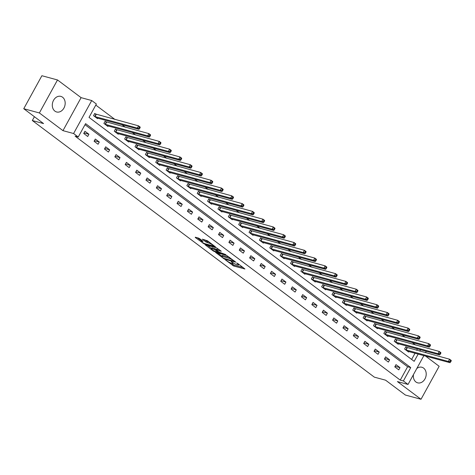 <?xml version="1.0" encoding="UTF-8"?>
<svg xmlns="http://www.w3.org/2000/svg" width="475" height="475" viewBox="0 0 475 475"><rect width="100%" height="100%" fill="white"/><g stroke="black" fill="none" stroke-linecap="round" stroke-linejoin="round"><path stroke-width="0.71" d="M225.435 259.92L233.664 266.006L244.94 268.993L237.732 263.471L236.675 263.013L237.767 263.91A3.254 0.606 -151.2 0 1 238.658 264.949A3.254 0.606 -151.2 0 1 237.892 264.943L236.972 264.694A3.254 0.606 -151.2 0 1 232.922 262.598L231.141 261.47L232.067 262.366A3.254 0.606 -151.2 0 1 232.952 263.399A3.254 0.606 -151.2 0 1 232.192 263.399L231.272 263.15A3.254 0.606 -151.2 0 1 227.222 261.054L225.435 259.92M54.916 111.132A8.075 6.306 105.2 0 0 56.626 111.975A8.075 6.306 105.2 0 0 64.44 106.982A8.075 6.306 105.2 0 0 62.563 97.227A8.075 6.306 105.2 0 0 60.853 96.383A8.075 6.306 105.2 0 0 53.04 101.377A8.075 6.306 105.2 0 0 54.916 111.132M413.44 374.621A8.075 6.306 105.2 0 0 415.952 382.007A8.075 6.306 105.2 0 0 417.668 382.844A8.075 6.306 105.2 0 0 425.475 377.851A8.075 6.306 105.2 0 0 423.599 368.095A8.075 6.306 105.2 0 0 421.889 367.252A8.075 6.306 105.2 0 0 416.807 368.493M199.631 238.693L198.366 238.04L195.267 237.203L195.308 237.524L204.274 243.954L215.549 246.947L207.569 240.843L202.326 239.174L205.901 241.971L209.018 243.129A2.719 0.505 -151.2 0 1 211.761 244.441A2.719 0.505 -151.2 0 1 213.15 245.747A2.719 0.505 -151.2 0 1 212.509 245.747L205.242 243.782A2.719 0.505 -151.2 0 1 202.504 242.47A2.719 0.505 -151.2 0 1 201.115 241.163A2.719 0.505 -151.2 0 1 201.75 241.163L202.962 241.49L202.926 241.163L199.631 238.693M23.75 108.716L41.889 75.727L57.505 79.954L39.372 112.949L23.75 108.716L43.557 123.577L32.312 120.531L374.342 377.144L385.587 380.184L405.389 395.046L421.01 399.273L397.415 381.573L408.037 384.447L403.382 380.956L400.259 380.113L75.115 136.171L78.238 137.014L73.583 133.523L91.722 100.534L96.377 104.025L89.021 117.396L414.17 361.338L418.166 354.065M39.372 112.949L62.961 130.649L73.583 133.523M215.555 252.421L224.562 259.178L235.838 262.164L226.593 255.413L215.555 252.421M213.15 250.913L205.176 244.809L216.452 247.802L221.291 251.251L216.333 250.04L218.797 251.999L225.803 254.606L214.415 251.566L213.15 250.913L213.376 250.503M421.01 399.273L439.149 366.284L425.517 356.054M34.408 116.713L32.312 120.531M400.259 380.113L407.615 366.736L85.007 124.699M399.986 367.626L396.002 364.634L394.772 366.866L398.762 369.859L399.986 367.626L395.087 366.302M389.619 359.848L385.629 356.856L384.406 359.088L388.396 362.081L389.619 359.848L384.714 358.524M379.252 352.07L375.262 349.077L374.039 351.31L378.023 354.303L379.252 352.07L374.348 350.74M368.885 344.292L364.895 341.299L363.666 343.526L367.656 346.518L368.885 344.292L363.981 342.962M358.512 336.514L354.528 333.521L353.299 335.748L357.289 338.74L358.512 336.514L353.614 335.184M348.145 328.736L344.155 325.743L342.932 327.97L346.922 330.962L348.145 328.736L343.241 327.406M337.778 320.952L333.788 317.965L332.565 320.192L336.549 323.184L337.778 320.952L332.874 319.628M327.406 313.173L323.422 310.181L322.192 312.413L326.183 315.406L327.406 313.173L322.507 311.849M317.039 305.395L313.055 302.403L311.826 304.635L315.816 307.628L317.039 305.395L312.134 304.071M306.672 297.617L302.682 294.625L301.459 296.857L305.443 299.844L306.672 297.617L301.767 296.287M296.305 289.839L292.315 286.847L291.092 289.073L295.076 292.066L296.305 289.839L291.401 288.509M285.932 282.061L281.948 279.068L280.719 281.295L284.709 284.288L285.932 282.061L281.034 280.731M275.565 274.283L271.575 271.29L270.352 273.517L274.342 276.509L275.565 274.283L270.661 272.953M265.198 266.499L261.208 263.506L259.985 265.739L263.969 268.731L265.198 266.499L260.294 265.175M254.832 258.721L250.842 255.728L249.612 257.961L253.602 260.953L254.832 258.721L249.927 257.397M244.459 250.942L240.475 247.95L239.246 250.183L243.236 253.169L244.459 250.942L239.554 249.612M234.092 243.164L230.102 240.172L228.879 242.398L232.869 245.391L234.092 243.164L229.188 241.834M223.725 235.386L219.735 232.394L218.512 234.62L222.496 237.613L223.725 235.386L218.821 234.056M213.352 227.608L209.368 224.616L208.139 226.842L212.129 229.835L213.352 227.608L208.454 226.278M202.985 219.824L198.995 216.838L197.772 219.064L201.762 222.057L202.985 219.824L198.081 218.5M192.618 212.046L188.628 209.053L187.405 211.286L191.389 214.278L192.618 212.046L187.714 210.722M182.252 204.268L178.262 201.275L177.038 203.508L181.023 206.5L182.252 204.268L177.347 202.944M171.879 196.49L167.895 193.497L166.666 195.724L170.656 198.716L171.879 196.49L166.98 195.16M161.512 188.712L157.522 185.719L156.299 187.946L160.289 190.938L161.512 188.712L156.607 187.382M151.145 180.933L147.155 177.941L145.932 180.167L149.916 183.16L151.145 180.933L146.241 179.603M140.772 173.149L136.788 170.163L135.559 172.389L139.549 175.382L140.772 173.149L135.874 171.825M130.405 165.371L126.421 162.379L125.192 164.611L129.182 167.604L130.405 165.371L125.501 164.047M120.038 157.593L116.048 154.601L114.825 156.833L118.815 159.826L120.038 157.593L115.134 156.269M109.672 149.815L105.682 146.822L104.458 149.055L108.442 152.042L109.672 149.815L104.767 148.485M99.299 142.037L95.315 139.044L94.086 141.271L98.076 144.263L99.299 142.037L94.4 140.707M88.932 134.259L84.942 131.266L83.719 133.493L87.709 136.485L88.932 134.259L84.028 132.929M415.643 345.052L412.276 342.528M405.276 337.274L401.909 334.75M394.903 329.496L391.543 326.972M384.536 321.718L381.17 319.188M374.169 313.939L370.803 311.41M363.803 306.155L360.436 303.632M353.43 298.377L350.063 295.854M343.063 290.599L339.696 288.076M332.696 282.821L329.329 280.298M322.323 275.043L318.963 272.513M311.956 267.265L308.59 264.735M301.589 259.481L298.223 256.957M291.223 251.703L287.856 249.179M280.85 243.924L277.483 241.401M270.483 236.146L267.116 233.623M260.116 228.368L256.749 225.845M249.743 220.59L246.382 218.061M239.376 212.806L236.01 210.283M229.009 205.028L225.643 202.504M218.643 197.25L215.276 194.726M208.27 189.472L204.909 186.948M197.903 181.693L194.536 179.17M187.536 173.915L184.169 171.386M177.169 166.137L173.803 163.608M166.796 158.353L163.43 155.83M156.429 150.575L153.063 148.052M146.062 142.797L142.696 140.273M135.69 135.019L132.329 132.495M125.323 127.241L121.956 124.711M114.956 119.462L95.79 105.082M411.629 359.433L415.043 353.222M416.652 350.295L417.424 348.893M406.879 347.611L405.804 346.803L404.581 349.03L408.565 352.022L408.832 351.536M396.512 339.833L395.438 339.025L394.208 341.252L398.198 344.244L398.466 343.758M386.145 332.055L385.065 331.247L383.842 333.474L387.832 336.466L388.099 335.979M375.772 324.271L374.698 323.463L373.475 325.696L377.459 328.688L377.726 328.201M365.406 316.492L364.331 315.685L363.102 317.918L367.092 320.91L367.359 320.423M355.039 308.714L353.964 307.907L352.735 310.139L356.725 313.126L356.992 312.645M344.672 300.936L343.591 300.129L342.368 302.355L346.358 305.348L346.619 304.867M334.299 293.158L333.224 292.351L332.001 294.577L335.985 297.57L336.253 297.083M323.932 285.38L322.858 284.572L321.628 286.799L325.618 289.792L325.886 289.305M313.565 277.596L312.485 276.788L311.262 279.021L315.252 282.013L315.519 281.527M303.192 269.818L302.118 269.01L300.895 271.243L304.879 274.235L305.146 273.748M292.826 262.04L291.751 261.232L290.528 263.465L294.512 266.457L294.779 265.97M282.459 254.262L281.384 253.454L280.155 255.681L284.145 258.673L284.412 258.192M272.092 246.483L271.011 245.676L269.788 247.902L273.778 250.895L274.045 250.408M261.719 238.705L260.644 237.898L259.421 240.124L263.405 243.117L263.673 242.63M251.352 230.921L250.277 230.12L249.048 232.346L253.038 235.339L253.306 234.852M240.985 223.143L239.911 222.336L238.682 224.568L242.672 227.561L242.939 227.074M230.612 215.365L229.538 214.558L228.315 216.79L232.305 219.783L232.566 219.296M220.246 207.587L219.171 206.779L217.948 209.012L221.932 211.998L222.199 211.518M209.879 199.809L208.804 199.001L207.575 201.228L211.565 204.22L211.832 203.739M199.512 192.031L198.431 191.223L197.208 193.45L201.198 196.442L201.465 195.955M189.139 184.252L188.064 183.445L186.841 185.672L190.825 188.664L191.092 188.177M178.772 176.468L177.697 175.661L176.468 177.893L180.458 180.886L180.726 180.399M168.405 168.69L167.331 167.883L166.102 170.115L170.092 173.108L170.359 172.621M158.038 160.912L156.958 160.105L155.735 162.337L159.725 165.324L159.992 164.843M147.666 153.134L146.591 152.327L145.368 154.553L149.352 157.546L149.619 157.065M137.299 145.356L136.224 144.548L134.995 146.775L138.985 149.768L139.252 149.281M126.932 137.578L125.857 136.77L124.628 138.997L128.618 141.989L128.885 141.502M116.559 129.794L115.484 128.992L114.261 131.219L118.245 134.211L118.513 133.724M106.192 122.016L105.117 121.208L103.894 123.441L107.878 126.433L108.146 125.946M95.825 114.237L94.751 113.43L93.522 115.663L97.512 118.655L97.779 118.168M62.961 130.649L81.1 97.654L57.505 79.954M81.1 97.654L91.722 100.534M425.766 351.15L426.176 351.458L425.493 352.693M403.382 380.956L410.738 367.585L85.589 123.643L78.238 137.014M423.89 355.615L408.037 384.447M419.775 351.144L420.547 349.737M407.615 366.736L410.738 367.585M231.064 263.091L234.151 265.115L243.176 267.556M217.574 252.967L221.789 256.132M223.434 258.216L234.009 261.298L233.035 260.359A3.254 0.606 -151.2 0 0 228.986 258.263L222.365 256.47A3.254 0.606 -151.2 0 0 221.599 256.47A3.254 0.606 -151.2 0 0 222.49 257.503L223.434 258.216M229.68 257.432A3.254 0.606 -151.2 0 0 229.478 257.373L228.986 258.263M221.599 256.47L222.092 255.58A3.254 0.606 -151.2 0 1 222.852 255.58L229.478 257.373M211.494 248.407L207.427 245.355M219.527 249.814L216.826 249.149L216.333 250.04M211.927 248.781A2.719 0.505 -151.2 0 0 211.292 248.781A2.719 0.505 -151.2 0 0 212.681 250.088A2.719 0.505 -151.2 0 0 215.418 251.4L217.977 252.094L217.942 251.768L214.486 249.476L211.927 248.781L212.42 247.891A2.719 0.505 -151.2 0 0 211.779 247.891L211.292 248.781M212.42 247.891L216.618 249.518M201.661 240.219A2.719 0.505 -151.2 0 0 201.608 240.267L201.115 241.163M204.577 239.721L206.388 241.08L209.38 242.203M213.346 245.385L213.786 245.51M197.279 237.743L201.323 240.777M407.491 351.215L450.027 362.692L448.364 361.445L449.588 359.213L405.644 347.094M450.532 360.478L449.588 359.213L451.25 360.46L451.197 360.976L450.532 360.478L450.039 361.368L450.704 361.867L451.197 360.976M450.039 361.368L448.364 361.445L405.656 349.838M450.704 361.867L450.027 362.692M397.124 343.437L439.654 354.914L437.992 353.667L439.221 351.435L395.271 339.316M440.165 352.699L439.221 351.435L440.883 352.682L440.83 353.198L440.165 352.699L439.672 353.59L440.337 354.089L440.83 353.198M439.672 353.59L437.992 353.667L395.283 342.059M440.337 354.089L439.654 354.914M386.751 335.659L429.287 347.136L427.625 345.889L428.854 343.657L384.904 331.538M429.792 344.921L428.854 343.657L430.51 344.903L430.457 345.42L429.792 344.921L429.305 345.812L429.97 346.311L430.457 345.42M429.305 345.812L427.625 345.889L384.916 334.281M429.97 346.311L429.287 347.136M376.384 327.881L418.92 339.352L417.258 338.105L418.481 335.878L374.537 323.76M419.425 337.143L418.481 335.878L420.143 337.125L420.09 337.642L419.425 337.143L418.938 338.034L419.603 338.532L420.09 337.642M418.938 338.034L417.258 338.105L374.549 326.503M419.603 338.532L418.92 339.352M366.017 320.103L408.548 331.574L406.891 330.327L408.114 328.1L364.171 315.982M409.058 329.365L408.114 328.1L409.777 329.347L409.723 329.864L409.058 329.365L408.565 330.256L409.23 330.754L409.723 329.864M408.565 330.256L406.891 330.327L364.183 318.725M409.23 330.754L408.548 331.574M355.65 312.324L398.181 323.796L396.518 322.549L397.747 320.322L353.798 308.204M398.691 321.581L397.747 320.322L399.41 321.569L399.356 322.08L398.691 321.581L398.198 322.478L398.863 322.976L399.356 322.08M398.198 322.478L396.518 322.549L353.81 310.941M398.863 322.976L398.181 323.796M345.277 304.54L387.814 316.017L386.151 314.771L387.374 312.544L343.431 300.42M388.318 313.803L387.374 312.544L389.037 313.791L388.983 314.302L388.318 313.803L387.832 314.693L388.497 315.192L388.983 314.302M387.832 314.693L386.151 314.771L343.443 303.163M388.497 315.192L387.814 316.017M334.911 296.762L377.447 308.239L375.784 306.992L377.008 304.76L333.064 292.642M377.952 306.025L377.008 304.76L378.67 306.007L378.617 306.523L377.952 306.025L377.459 306.915L378.124 307.414L378.617 306.523M377.459 306.915L375.784 306.992L333.076 295.385M378.124 307.414L377.447 308.239M324.544 288.984L367.074 300.461L365.418 299.214L366.641 296.982L322.697 284.863M367.585 298.247L366.641 296.982L368.303 298.229L368.25 298.745L367.585 298.247L367.092 299.137L367.757 299.636L368.25 298.745M367.092 299.137L365.418 299.214L322.709 287.607M367.757 299.636L367.074 300.461M314.177 281.206L356.707 292.677L355.045 291.436L356.274 289.204L312.324 277.085M357.212 290.468L356.274 289.204L357.936 290.451L357.877 290.967L357.212 290.468L356.725 291.359L357.39 291.858L357.877 290.967M356.725 291.359L355.045 291.436L312.336 279.828M357.39 291.858L356.707 292.677M303.804 273.428L346.34 284.899L344.678 283.652L345.901 281.426L301.957 269.307M346.845 282.69L345.901 281.426L347.563 282.673L347.51 283.189L346.845 282.69L346.358 283.581L347.023 284.08L347.51 283.189M346.358 283.581L344.678 283.652L301.969 272.05M347.023 284.08L346.34 284.899M293.437 265.65L335.973 277.121L334.311 275.874L335.534 273.647L291.591 261.529M336.478 274.906L335.534 273.647L337.197 274.894L337.143 275.405L336.478 274.906L335.985 275.803L336.65 276.302L337.143 275.405M335.985 275.803L334.311 275.874L291.603 264.272M336.65 276.302L335.973 277.121M283.07 257.866L325.601 269.343L323.938 268.096L325.167 265.869L281.218 253.751M326.111 267.128L325.167 265.869L326.83 267.116L326.776 267.627L326.111 267.128L325.618 268.019L326.283 268.517L326.776 267.627M325.618 268.019L323.938 268.096L281.23 256.488M326.283 268.517L325.601 269.343M272.697 250.088L315.234 261.565L313.571 260.318L314.8 258.085L270.851 245.967M315.738 259.35L314.8 258.085L316.457 259.332L316.403 259.849L315.738 259.35L315.252 260.241L315.917 260.739L316.403 259.849M315.252 260.241L313.571 260.318L270.863 248.71M315.917 260.739L315.234 261.565M262.331 242.309L304.867 253.787L303.204 252.54L304.428 250.307L260.484 238.189M305.372 251.572L304.428 250.307L306.09 251.554L306.037 252.071L305.372 251.572L304.885 252.463L305.544 252.961L306.037 252.071M304.885 252.463L303.204 252.54L260.496 240.932M305.544 252.961L304.867 253.787M251.964 234.531L294.494 246.008L292.837 244.762L294.061 242.529L250.117 230.411M295.005 243.794L294.061 242.529L295.723 243.776L295.67 244.292L295.005 243.794L294.512 244.684L295.177 245.183L295.67 244.292M294.512 244.684L292.837 244.762L250.129 233.154M295.177 245.183L294.494 246.008M241.597 226.753L284.127 238.224L282.465 236.977L283.694 234.751L239.744 222.632M284.638 236.016L283.694 234.751L285.356 235.998L285.297 236.514L284.638 236.016L284.145 236.906L284.81 237.405L285.297 236.514M284.145 236.906L282.465 236.977L239.756 225.376M284.81 237.405L284.127 238.224M231.224 218.975L273.76 230.446L272.098 229.199L273.321 226.973L229.377 214.854M274.265 228.232L273.321 226.973L274.983 228.22L274.93 228.73L274.265 228.232L273.778 229.128L274.443 229.627L274.93 228.73M273.778 229.128L272.098 229.199L229.389 217.598M274.443 229.627L273.76 230.446M220.857 211.191L263.393 222.668L261.731 221.421L262.954 219.195L219.011 207.076M263.898 220.453L262.954 219.195L264.617 220.442L264.563 220.952L263.898 220.453L263.405 221.35L264.07 221.849L264.563 220.952M263.405 221.35L261.731 221.421L219.023 209.813M264.07 221.849L263.393 222.668M210.49 203.413L253.021 214.89L251.358 213.643L252.587 211.417L208.638 199.292M253.531 212.675L252.587 211.417L254.25 212.658L254.196 213.174L253.531 212.675L253.038 213.566L253.703 214.065L254.196 213.174M253.038 213.566L251.358 213.643L208.656 202.035M253.703 214.065L253.021 214.89M200.118 195.635L242.654 207.112L240.991 205.865L242.22 203.632L198.271 191.514M243.158 204.897L242.22 203.632L243.877 204.879L243.823 205.396L243.158 204.897L242.672 205.788L243.337 206.287L243.823 205.396M242.672 205.788L240.991 205.865L198.283 194.257M243.337 206.287L242.654 207.112M189.751 187.857L232.287 199.334L230.624 198.087L231.848 195.854L187.904 183.736M232.792 197.119L231.848 195.854L233.51 197.101L233.457 197.618L232.792 197.119L232.305 198.01L232.97 198.508L233.457 197.618M232.305 198.01L230.624 198.087L187.916 186.479M232.97 198.508L232.287 199.334M179.384 180.078L221.92 191.55L220.257 190.309L221.481 188.076L177.537 175.958M222.425 189.341L221.481 188.076L223.143 189.323L223.09 189.84L222.425 189.341L221.932 190.232L222.597 190.73L223.09 189.84M221.932 190.232L220.257 190.309L177.549 178.701M222.597 190.73L221.92 191.55M169.017 172.3L211.547 183.772L209.885 182.525L211.114 180.298L167.164 168.18M212.058 181.563L211.114 180.298L212.776 181.545L212.723 182.062L212.058 181.563L211.565 182.453L212.23 182.952L212.723 182.062M211.565 182.453L209.885 182.525L167.176 170.923M212.23 182.952L211.547 183.772M158.644 164.522L201.18 175.993L199.518 174.747L200.747 172.52L156.797 160.402M201.685 173.779L200.747 172.52L202.403 173.767L202.35 174.277L201.685 173.779L201.198 174.675L201.863 175.174L202.35 174.277M201.198 174.675L199.518 174.747L156.809 163.145M201.863 175.174L201.18 175.993M148.277 156.738L190.813 168.215L189.151 166.968L190.374 164.742L146.431 152.623M191.318 166.001L190.374 164.742L192.037 165.989L191.983 166.499L191.318 166.001L190.831 166.891L191.49 167.39L191.983 166.499M190.831 166.891L189.151 166.968L146.442 155.361M191.49 167.39L190.813 168.215M137.91 148.96L180.441 160.437L178.784 159.19L180.007 156.958L136.064 144.839M180.951 158.223L180.007 156.958L181.67 158.205L181.616 158.721L180.951 158.223L180.458 159.113L181.123 159.612L181.616 158.721M180.458 159.113L178.784 159.19L136.076 147.583M181.123 159.612L180.441 160.437M127.543 141.182L170.074 152.659L168.411 151.412L169.64 149.18L125.691 137.061M170.584 150.444L169.64 149.18L171.303 150.427L171.243 150.943L170.584 150.444L170.092 151.335L170.757 151.834L171.243 150.943M170.092 151.335L168.411 151.412L125.703 139.804M170.757 151.834L170.074 152.659M117.171 133.404L159.707 144.881L158.044 143.634L159.268 141.402L115.324 129.283M160.212 142.666L159.268 141.402L160.93 142.648L160.877 143.165L160.212 142.666L159.725 143.557L160.39 144.056L160.877 143.165M159.725 143.557L158.044 143.634L115.336 132.026M160.39 144.056L159.707 144.881M106.804 125.626L149.34 137.097L147.678 135.85L148.901 133.623L104.957 121.505M149.845 134.888L148.901 133.623L150.563 134.87L150.51 135.387L149.845 134.888L149.352 135.779L150.017 136.278L150.51 135.387M149.352 135.779L147.678 135.85L104.969 124.248M150.017 136.278L149.34 137.097M96.437 117.847L138.967 129.319L137.305 128.072L138.534 125.845L94.584 113.727M139.478 127.104L138.534 125.845L140.196 127.092L140.143 127.603L139.478 127.104L138.985 128.001L139.65 128.499L140.143 127.603M138.985 128.001L137.305 128.072L94.596 116.47M139.65 128.499L138.967 129.319M234.151 265.115L233.664 266.006M232.887 264.456L232.394 265.347M224.77 258.798L224.562 259.178M223.458 258.228L223.297 258.525M222.852 255.58L222.365 256.47M217.063 249.149L216.576 250.04M214.658 251.127L214.415 251.566M216.244 249.238L215.757 250.129M214.979 248.585L214.486 249.476M202.095 240.54L201.75 241.163M209.487 242.28L209.018 243.129M207.652 241.733L207.165 242.624M206.388 241.08L205.901 241.971M204.511 243.521L204.274 243.954M203.229 242.897L203.003 243.301M407.295 347.765L406.066 349.992M407.01 347.664L405.787 349.891M396.922 339.987L395.699 342.214M396.643 339.886L395.42 342.113M386.555 332.203L385.332 334.436M386.276 332.108L385.047 334.335M376.188 324.425L374.959 326.657M375.903 324.324L374.68 326.557M365.815 316.647L364.592 318.873M365.536 316.546L364.313 318.778M355.448 308.869L354.225 311.095M355.169 308.768L353.94 311M345.082 301.091L343.858 303.317M344.803 300.99L343.573 303.216M334.715 293.312L333.486 295.539M334.43 293.212L333.207 295.438M324.342 285.528L323.119 287.761M324.063 285.433L322.84 287.66M313.975 277.75L312.752 279.983M313.696 277.655L312.467 279.882M303.608 269.972L302.379 272.205M303.323 269.871L302.1 272.104M293.241 262.194L292.012 264.421M292.956 262.093L291.733 264.326M282.868 254.416L281.645 256.642M282.589 254.315L281.36 256.548M272.502 246.638L271.278 248.864M272.223 246.537L270.993 248.763M262.135 238.854L260.906 241.086M261.85 238.759L260.627 240.985M251.762 231.076L250.539 233.308M251.483 230.981L250.26 233.207M241.395 223.297L240.172 225.53M241.116 223.197L239.887 225.429M231.028 215.519L229.799 217.746M230.749 215.418L229.52 217.651M220.661 207.741L219.432 209.968M220.376 207.64L219.153 209.873M210.288 199.963L209.065 202.19M210.009 199.862L208.786 202.089M199.922 192.185L198.698 194.412M199.643 192.084L198.413 194.311M189.555 184.401L188.326 186.633M189.27 184.306L188.047 186.533M179.188 176.623L177.959 178.855M178.903 176.528L177.68 178.754M168.815 168.845L167.592 171.077M168.536 168.744L167.307 170.976M158.448 161.067L157.225 163.293M158.169 160.966L156.94 163.198M148.081 153.288L146.852 155.515M147.796 153.188L146.573 155.42M137.708 145.51L136.485 147.737M137.429 145.409L136.206 147.636M127.342 137.726L126.118 139.959M127.062 137.631L125.833 139.858M116.975 129.948L115.746 132.181M116.69 129.853L115.467 132.08M106.608 122.17L105.379 124.403M106.323 122.069L105.1 124.302M96.235 114.392L95.012 116.618M95.956 114.291L94.733 116.523M233.261 262.841L232.952 263.399M238.961 264.391L238.658 264.949M234.371 260.947L234.175 261.298M218.423 251.72L218.215 252.094M213.429 245.237L213.15 245.747"/></g></svg>

